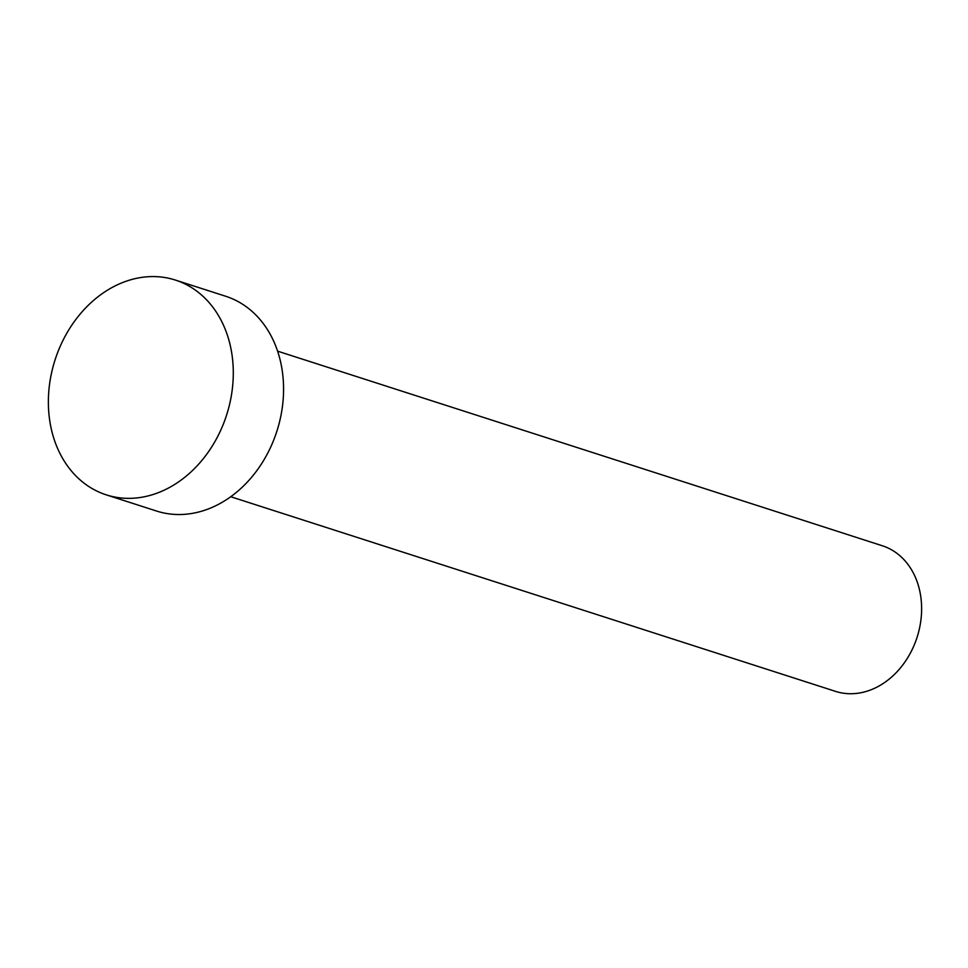 <?xml version="1.0" encoding="UTF-8"?>
<svg xmlns="http://www.w3.org/2000/svg" width="968" height="968" viewBox="0 0 968 968"><rect width="100%" height="100%" fill="white"/><g stroke="black" fill="none" stroke-linecap="round" stroke-linejoin="round"><path stroke-width="1.45" d="M277.586 351.154L882.38 545.783A76.46 61.069 107.8 0 1 918.608 586.354A76.46 61.069 107.8 0 1 901.656 666.395A76.46 61.069 107.8 0 1 835.529 691.37L230.735 496.729M175.389 280.067L225.665 296.244A112.82 90.097 107.8 0 1 279.123 356.103A112.82 90.097 107.8 0 1 254.112 474.199A112.82 90.097 107.8 0 1 156.538 511.031L106.274 494.854A112.82 90.097 107.8 0 1 52.816 434.995A112.82 90.097 107.8 0 1 77.827 316.911A112.82 90.097 107.8 0 1 175.389 280.067A112.82 90.097 107.8 0 1 228.847 339.925A112.82 90.097 107.8 0 1 203.837 458.021A112.82 90.097 107.8 0 1 106.274 494.854"/></g></svg>
